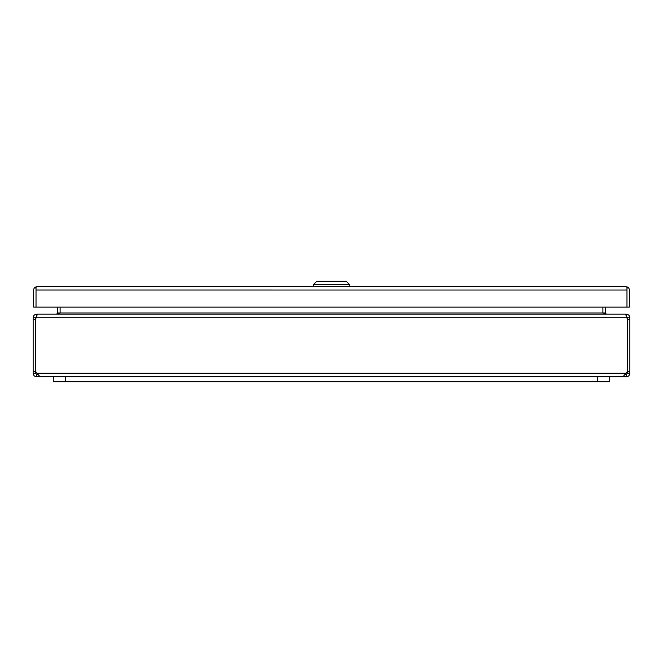 <?xml version="1.0" encoding="UTF-8"?>
<svg xmlns="http://www.w3.org/2000/svg" width="663" height="663" viewBox="0 0 663 663"><rect width="100%" height="100%" fill="white"/><g stroke="black" fill="none" stroke-linecap="round" stroke-linejoin="round"><path stroke-width="0.99" d="M37.194 286.557L36.026 287.22L36.026 307.06L33.656 307.06L33.656 290.104A3.539 3.539 0 0 1 35.139 287.22L37.186 286.557L625.814 286.557L627.861 287.22A3.539 3.539 0 0 1 629.344 290.104L629.344 307.06L626.983 307.06L626.974 287.22L625.806 286.557M35.139 287.22L36.017 288.446L36.017 307.06L626.974 307.06L626.974 288.438L627.861 287.22M36.026 290.013L626.974 290.021M609.711 376.766L609.711 381.689L597.404 381.689L597.404 376.766L597.404 381.689L65.662 381.689L65.662 376.766M33.15 371.446L33.15 319.508L35.512 319.508L35.512 371.446L33.15 371.446L33.15 373.228L35.512 373.228L35.512 371.446L40.012 376.766L622.988 376.766L627.488 371.446L627.488 319.508L625.599 314.179L37.401 314.179L35.512 319.508L35.512 317.726L36.689 316.541M33.15 373.228C33.357 375.382 34.542 376.559 36.689 376.766L36.689 374.404L35.512 373.228M33.15 319.508L33.15 317.726C33.357 315.571 34.542 314.386 36.689 314.179L36.689 315.629M37.559 373.94L37.799 374.404L36.689 374.404M35.512 317.726L33.15 317.726M36.689 376.766L51.523 376.766M37.857 314.179L36.689 314.179M602.882 307.06L602.882 313.002L57.756 313.002L56.57 314.179L60.118 313.002L60.118 307.06M57.756 313.002L57.756 307.06M602.882 313.002L606.43 314.179L605.244 313.002L602.882 313.002M36.308 317.312L36.465 316.566M626.46 316.234L626.726 317.461M625.574 373.675L625.201 374.404L626.311 374.404L626.311 376.766C628.458 376.559 629.643 375.382 629.85 373.228L629.85 371.446L627.488 371.446L627.488 373.228L626.311 374.404M626.311 376.766L611.477 376.766M59.231 313.45L58.344 313.831M57.457 314.088L56.57 314.179M626.311 316.541L627.488 317.726L627.488 319.508L629.85 319.508L629.85 371.446M627.488 373.228L629.85 373.228M626.311 315.629L626.311 314.179C628.458 314.386 629.643 315.571 629.85 317.726L629.85 319.508M629.85 317.726L627.488 317.726M626.311 314.179L625.143 314.179M605.244 313.002L605.244 307.06M53.289 376.766L53.289 381.689L65.596 381.689L65.596 376.766M349.542 284.593L313.458 284.593L316.74 281.311L346.26 281.311L349.542 284.593L349.542 286.557M37.194 373.228L625.806 373.228M626.784 317.726L36.216 317.726M313.458 286.557L313.458 284.593"/></g></svg>
